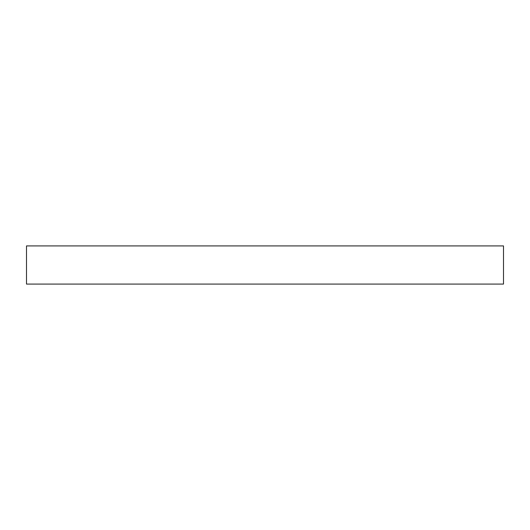 <?xml version="1.0" encoding="UTF-8"?>
<svg xmlns="http://www.w3.org/2000/svg" width="530" height="530" viewBox="0 0 530 530"><rect width="100%" height="100%" fill="white"/><g stroke="black" fill="none" stroke-linecap="round" stroke-linejoin="round"><path stroke-width="0.79" d="M503.5 284.08L26.5 284.08L26.5 245.92L503.5 245.92L503.5 284.08"/></g></svg>
